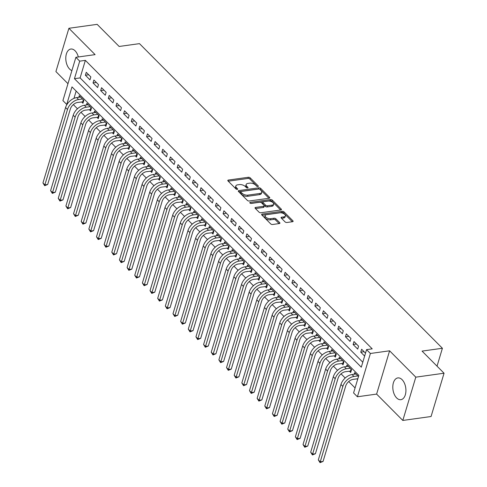 <?xml version="1.0" encoding="UTF-8"?>
<svg xmlns="http://www.w3.org/2000/svg" width="487" height="487" viewBox="0 0 487 487"><rect width="100%" height="100%" fill="white"/><g stroke="black" fill="none" stroke-linecap="round" stroke-linejoin="round"><path stroke-width="0.73" d="M257.94 186.533A0.968 0.481 16.7 0 0 258.341 186.284A0.968 0.481 16.7 0 0 258.195 185.9L250.215 177.877A1.382 0.688 16.7 0 0 248.358 177.274L228.391 180.056A1.382 0.688 16.7 0 0 227.813 180.415A1.382 0.688 16.7 0 0 228.032 180.963L236.006 188.986A0.968 0.481 16.7 0 0 237.309 189.406A0.968 0.481 16.7 0 0 237.711 189.157A0.968 0.481 16.7 0 0 237.559 188.773L236.53 187.732A4.426 2.204 16.7 0 1 235.842 185.967A4.426 2.204 16.7 0 1 237.674 184.823L239.342 184.591A4.426 2.204 16.7 0 1 245.29 186.515L246.325 187.55A0.968 0.481 16.7 0 0 247.627 187.97A0.968 0.481 16.7 0 0 248.029 187.72A0.968 0.481 16.7 0 0 247.877 187.337L246.842 186.296A4.426 2.204 16.7 0 1 246.154 184.53A4.426 2.204 16.7 0 1 247.993 183.386L249.654 183.155A4.426 2.204 16.7 0 1 255.608 185.078L256.643 186.113A0.968 0.481 16.7 0 0 257.94 186.533M402.098 379.671A10.988 6.447 -97.9 0 0 397.849 377.912A10.988 6.447 -97.9 0 0 392.832 386.094A10.988 6.447 -97.9 0 0 396.625 397.922A10.988 6.447 -97.9 0 0 400.88 399.687A10.988 6.447 -97.9 0 0 405.896 391.499A10.988 6.447 -97.9 0 0 402.098 379.671M78.328 56.967A10.988 6.447 -97.9 0 0 75.089 50.8A10.988 6.447 -97.9 0 0 70.834 49.041A10.988 6.447 -97.9 0 0 65.818 57.229A10.988 6.447 -97.9 0 0 69.611 69.057A10.988 6.447 -97.9 0 0 71.899 70.591M285.084 221.895A1.382 0.688 16.7 0 0 286.94 222.492L292.541 221.713A1.382 0.688 16.7 0 0 293.119 221.354A1.382 0.688 16.7 0 0 292.9 220.806L284.043 211.894A1.382 0.688 16.7 0 0 282.18 211.291L262.213 214.073A1.382 0.688 16.7 0 0 261.641 214.432A1.382 0.688 16.7 0 0 261.854 214.98L270.717 223.892A1.382 0.688 16.7 0 0 272.574 224.495L279.343 223.551A1.382 0.688 16.7 0 0 279.915 223.192A1.382 0.688 16.7 0 0 279.702 222.644L275.91 218.827A1.382 0.688 16.7 0 0 274.047 218.231L270.693 218.693A3.701 1.845 16.7 0 1 266.779 217.866A3.701 1.845 16.7 0 1 265.141 215.613A3.701 1.845 16.7 0 1 266.675 214.657L279.824 212.825A3.701 1.845 16.7 0 1 283.738 213.653A3.701 1.845 16.7 0 1 285.376 215.905A3.701 1.845 16.7 0 1 283.836 216.867L281.65 217.172A1.382 0.688 16.7 0 0 281.072 217.525A1.382 0.688 16.7 0 0 281.291 218.079L285.084 221.895M366.565 349.636L370.388 353.483L357.403 396.771L353.58 392.924L358.846 375.374L71.991 86.893L66.725 104.443L62.902 100.596L75.887 57.308L79.71 61.155L74.444 78.699L361.299 367.186L366.565 349.636L372.214 348.85L85.359 60.364L79.71 61.155M75.887 57.308L95.099 54.629L68.898 28.283L97.15 24.35L119.145 46.466L139.483 43.635L442.403 348.272L422.059 351.103L444.053 373.219L415.801 377.157L389.6 350.804L370.388 353.483M269.189 198.227A1.382 0.688 16.7 0 0 269.768 197.874A1.382 0.688 16.7 0 0 269.548 197.32L260.691 188.408A1.382 0.688 16.7 0 0 258.828 187.812L238.861 190.587A1.382 0.688 16.7 0 0 238.289 190.947A1.382 0.688 16.7 0 0 238.502 191.501L247.366 200.407A1.382 0.688 16.7 0 0 249.222 201.009L269.189 198.227M272.367 200.151L281.224 209.063A1.382 0.688 16.7 0 1 281.443 209.617A1.382 0.688 16.7 0 1 280.865 209.97L260.898 212.752A1.382 0.688 16.7 0 1 259.041 212.149L255.249 208.339A1.382 0.688 16.7 0 1 255.036 207.785A1.382 0.688 16.7 0 1 255.608 207.425L263.704 206.299A1.382 0.688 16.7 0 0 264.277 205.94A1.382 0.688 16.7 0 0 264.064 205.392L261.549 202.86A1.382 0.688 16.7 0 0 259.687 202.263L251.255 203.432A0.968 0.481 16.7 0 1 250.233 203.219A0.968 0.481 16.7 0 1 249.807 202.629A0.968 0.481 16.7 0 1 250.208 202.379L270.504 199.548A1.382 0.688 16.7 0 1 272.367 200.151L272.014 201.32L280.646 210M444.053 373.219L431.062 416.513L402.816 420.445L415.801 377.157M68.898 28.283L55.914 71.571L67.967 83.697M356.989 378.849L357.616 379.47M349.343 371.155L350.683 372.5L351.559 369.578L346.969 364.958L346.488 366.559M341.691 363.46L343.031 364.806L343.907 361.884L339.317 357.269L338.842 358.864M334.045 355.766L335.385 357.117L336.261 354.189L331.671 349.575L331.19 351.176M326.393 348.077L327.733 349.423L328.609 346.494L324.019 341.88L323.538 343.481M318.748 340.383L320.081 341.728L320.963 338.806L316.373 334.185L315.893 335.787M311.096 332.688L312.435 334.033L313.311 331.111L308.721 326.497L308.241 328.092M303.444 324.999L304.783 326.345L305.659 323.417L301.069 318.802L300.595 320.403M295.798 317.305L297.137 318.65L298.014 315.728L293.424 311.108L292.943 312.709M288.146 309.61L289.485 310.956L290.362 308.034L285.772 303.419L285.297 305.014M280.5 301.916L281.839 303.267L282.716 300.339L278.126 295.725L277.645 297.326M272.848 294.227L274.187 295.572L275.064 292.644L270.474 288.03L269.993 289.631M265.196 286.533L266.535 287.878L267.418 284.956L262.828 280.335L262.347 281.936M257.55 278.838L258.889 280.183L259.766 277.261L255.176 272.647L254.695 274.242M249.898 271.149L251.237 272.495L252.114 269.567L247.524 264.952L247.049 266.553M242.252 263.455L243.591 264.8L244.468 261.878L239.878 257.258L239.397 258.859M234.6 255.76L235.939 257.106L236.816 254.184L232.226 249.569L231.745 251.164M226.954 248.066L228.287 249.417L229.17 246.489L224.58 241.875L224.099 243.476M219.302 240.377L220.641 241.722L221.518 238.794L216.928 234.18L216.447 235.781M211.65 232.683L212.989 234.028L213.866 231.106L209.282 226.485L208.801 228.086M204.004 224.988L205.344 226.333L206.22 223.411L201.63 218.797L201.149 220.392M196.352 217.299L197.692 218.645L198.568 215.717L193.978 211.102L193.503 212.703M188.706 209.605L190.046 210.95L190.922 208.022L186.332 203.408L185.851 205.009M181.054 201.91L182.394 203.256L183.27 200.334L178.68 195.719L178.199 197.314M173.409 194.216L174.742 195.567L175.624 192.639L171.034 188.025L170.553 189.626M165.757 186.527L167.096 187.872L167.972 184.944L163.382 180.33L162.902 181.931M158.105 178.832L159.444 180.178L160.32 177.256L155.73 172.635L155.256 174.236M150.459 171.138L151.798 172.483L152.675 169.561L148.085 164.947L147.604 166.542M142.807 163.449L144.146 164.795L145.023 161.867L140.433 157.252L139.952 158.853M135.161 155.755L136.5 157.1L137.377 154.172L132.787 149.558L132.306 151.159M127.509 148.06L128.848 149.406L129.725 146.484L125.135 141.869L124.654 143.464M119.857 140.366L121.196 141.717L122.073 138.789L117.489 134.175L117.008 135.776M112.211 132.677L113.55 134.022L114.427 131.094L109.837 126.48L109.356 128.081M104.559 124.982L105.898 126.328L106.775 123.406L102.185 118.785L101.71 120.386M96.913 117.288L98.252 118.633L99.129 115.711L94.539 111.097L94.058 112.692M89.261 109.599L90.6 110.945L91.477 108.017L86.887 103.402L86.406 105.003M90.85 76.928L86.26 72.307L85.383 75.235L89.973 79.85L90.85 76.928M98.496 84.616L93.906 80.002L93.029 82.93L97.619 87.544L98.496 84.616M106.148 92.311L101.558 87.697L100.681 90.619L105.271 95.239L106.148 92.311M113.8 100.005L109.21 95.391L108.327 98.313L112.917 102.927L113.8 100.005M121.446 107.694L116.856 103.08L115.979 106.008L120.569 110.622L121.446 107.694M129.098 115.389L124.508 110.774L123.631 113.696L128.221 118.317L129.098 115.389M136.744 123.083L132.154 118.469L131.277 121.391L135.867 126.005L136.744 123.083M144.395 130.778L139.806 126.157L138.929 129.085L143.519 133.7L144.395 130.778M152.041 138.466L147.451 133.852L146.575 136.78L151.165 141.394L152.041 138.466M159.693 146.161L155.103 141.547L154.227 144.469L158.817 149.089L159.693 146.161M167.345 153.855L162.755 149.241L161.879 152.163L166.463 156.777L167.345 153.855M174.991 161.55L170.401 156.93L169.525 159.858L174.115 164.472L174.991 161.55M182.643 169.239L178.053 164.624L177.177 167.546L181.767 172.167L182.643 169.239M190.289 176.933L185.699 172.319L184.823 175.241L189.413 179.855L190.289 176.933M197.941 184.628L193.351 180.007L192.475 182.935L197.065 187.55L197.941 184.628M205.593 192.316L201.003 187.702L200.12 190.63L204.71 195.244L205.593 192.316M213.239 200.011L208.649 195.397L207.772 198.319L212.362 202.939L213.239 200.011M220.891 207.706L216.301 203.091L215.424 206.013L220.014 210.627L220.891 207.706M228.537 215.4L223.947 210.78L223.07 213.708L227.66 218.322L228.537 215.4M236.189 223.089L231.599 218.474L230.722 221.396L235.312 226.017L236.189 223.089M243.835 230.783L239.245 226.169L238.368 229.091L242.958 233.705L243.835 230.783M251.487 238.478L246.897 233.857L246.02 236.785L250.61 241.4L251.487 238.478M259.139 246.166L254.549 241.552L253.666 244.48L258.256 249.094L259.139 246.166M266.785 253.861L262.195 249.247L261.318 252.169L265.908 256.789L266.785 253.861M274.437 261.556L269.847 256.941L268.97 259.863L273.56 264.478L274.437 261.556M282.083 269.25L277.493 264.63L276.616 267.558L281.206 272.172L282.083 269.25M289.735 276.939L285.145 272.324L284.268 275.246L288.858 279.867L289.735 276.939M297.38 284.633L292.797 280.019L291.914 282.941L296.504 287.555L297.38 284.633M305.032 292.328L300.442 287.707L299.566 290.636L304.156 295.25L305.032 292.328M312.684 300.016L308.094 295.402L307.218 298.33L311.808 302.944L312.684 300.016M320.33 307.711L315.74 303.097L314.864 306.019L319.454 310.639L320.33 307.711M327.982 315.406L323.392 310.791L322.516 313.713L327.106 318.328L327.982 315.406M335.628 323.1L331.038 318.48L330.162 321.408L334.752 326.022L335.628 323.1M343.28 330.789L338.69 326.174L337.814 329.096L342.404 333.717L343.28 330.789M350.932 338.483L346.342 333.869L345.46 336.791L350.05 341.405L350.932 338.483M358.578 346.178L353.988 341.557L353.112 344.486L357.702 349.1L358.578 346.178M85.359 60.364L80.099 77.914L362.791 362.212M365.512 353.148L361.64 349.252L360.764 352.18L364.635 356.07M73.324 104.608L77.47 108.778M80.976 112.302L85.122 116.472M88.622 119.997L92.767 124.167M96.274 127.691L100.419 131.861M103.92 135.38L108.065 139.55M111.572 143.075L115.717 147.244M119.224 150.769L123.369 154.939M126.87 158.458L131.015 162.628M134.522 166.152L138.667 170.322M142.167 173.847L146.313 178.017M149.819 181.541L153.965 185.711M157.465 189.23L161.617 193.4M165.117 196.925L169.263 201.094M172.769 204.619L176.915 208.789M180.415 212.308L184.561 216.478M188.067 220.002L192.213 224.172M195.713 227.697L199.859 231.867M203.365 235.391L207.511 239.561M211.017 243.08L215.163 247.25M218.663 250.775L222.809 254.945M226.315 258.469L230.461 262.639M233.961 266.158L238.106 270.328M241.613 273.852L245.758 278.022M249.259 281.547L253.41 285.717M256.911 289.241L261.056 293.411M264.563 296.93L268.708 301.1M272.209 304.625L276.354 308.795M279.861 312.319L284.006 316.489M287.507 320.008L291.652 324.178M295.159 327.702L299.304 331.872M302.804 335.397L306.956 339.567M310.456 343.091L314.602 347.261M318.108 350.78L322.254 354.95M325.754 358.475L329.9 362.645M333.406 366.169L337.552 370.339M341.052 373.858L345.204 378.028M348.704 381.552L355.072 387.956M76.149 91.075L73.957 98.38M81.615 101.905L82.948 103.25L83.831 100.322L79.241 95.708L78.76 97.309M354.14 374.253L354.621 372.652L358.493 376.548M437.034 366.163L442.403 348.272M389.6 350.804L376.615 394.093L402.816 420.445M376.615 394.093L357.403 396.771M67.036 104.401L66.725 104.443M80.099 77.914L74.444 78.699M85.383 75.235L88.707 74.773M93.029 82.93L96.359 82.467M100.681 90.619L104.005 90.156M108.327 98.313L111.657 97.85M115.979 106.008L119.303 105.545M123.631 113.696L126.955 113.234M131.277 121.391L134.601 120.928M138.929 129.085L142.253 128.623M146.575 136.78L149.905 136.317M154.227 144.469L157.551 144.006M161.879 152.163L165.203 151.701M169.525 159.858L172.848 159.395M177.177 167.546L180.5 167.084M184.823 175.241L188.152 174.778M192.475 182.935L195.798 182.473M200.12 190.63L203.45 190.167M207.772 198.319L211.096 197.856M215.424 206.013L218.748 205.551M223.07 213.708L226.394 213.245M230.722 221.396L234.046 220.934M238.368 229.091L241.698 228.628M246.02 236.785L249.344 236.323M253.666 244.48L256.996 244.017M261.318 252.169L264.642 251.706M268.97 259.863L272.294 259.401M276.616 267.558L279.946 267.095M284.268 275.246L287.592 274.784M291.914 282.941L295.244 282.478M299.566 290.636L302.89 290.173M307.218 298.33L310.542 297.867M314.864 306.019L318.188 305.556M322.516 313.713L325.84 313.251M330.162 321.408L333.492 320.945M337.814 329.096L341.137 328.634M345.46 336.791L348.789 336.328M353.112 344.486L356.435 344.023M360.764 352.18L364.087 351.717M246.154 184.53L245.807 185.699A4.426 2.204 16.7 0 0 246.495 187.465L246.842 186.296M246.915 187.891L246.495 187.465M235.842 185.967L235.489 187.136A4.426 2.204 16.7 0 0 236.177 188.901L236.53 187.732M236.597 189.327L236.177 188.901M257.233 186.454L249.861 179.046A1.382 0.688 16.7 0 0 248.005 178.443L228.257 181.194M268.97 198.258L260.338 189.583A1.382 0.688 16.7 0 0 258.481 188.98L238.733 191.726M259.961 189.455A0.968 0.481 16.7 0 0 258.658 189.035L241.132 191.476A0.968 0.481 16.7 0 0 240.73 191.726A0.968 0.481 16.7 0 0 240.882 192.115L241.972 193.205A4.426 2.204 16.7 0 0 247.926 195.129L259.906 193.461A4.426 2.204 16.7 0 0 261.738 192.316A4.426 2.204 16.7 0 0 261.05 190.551L259.961 189.455M240.73 191.726L240.383 192.895A0.968 0.481 16.7 0 0 240.535 193.284L240.882 192.115M261.738 192.316L261.391 193.485A4.426 2.204 16.7 0 1 259.553 194.63L247.573 196.298A4.426 2.204 16.7 0 1 241.619 194.38L240.535 193.284M255.48 208.57L263.351 207.468A1.382 0.688 16.7 0 0 263.93 207.115L264.277 205.94M250.793 203.414L270.157 200.723L270.504 199.548M272.105 205.13A3.701 1.845 16.7 0 0 273.639 204.175A3.701 1.845 16.7 0 0 272.008 201.922A3.701 1.845 16.7 0 0 268.087 201.088L263.461 201.734A1.382 0.688 16.7 0 0 262.883 202.093A1.382 0.688 16.7 0 0 263.102 202.647L265.616 205.173A1.382 0.688 16.7 0 0 267.479 205.776L272.105 205.13L271.758 206.299A3.701 1.845 16.7 0 0 273.292 205.344L273.639 204.175M262.883 202.093L262.536 203.262A1.382 0.688 16.7 0 0 262.749 203.816L263.102 202.647M271.758 206.299L267.126 206.945A1.382 0.688 16.7 0 1 265.263 206.342L262.749 203.816M272.014 201.32A1.382 0.688 16.7 0 0 270.157 200.723M285.376 215.905L285.023 217.08A3.701 1.845 16.7 0 1 283.489 218.036L281.516 218.31M265.141 215.613L264.788 216.782A3.701 1.845 16.7 0 0 266.426 219.034A3.701 1.845 16.7 0 0 270.34 219.862L270.693 218.693M279.124 223.582L275.557 219.996A1.382 0.688 16.7 0 0 273.7 219.4L270.34 219.862M292.322 221.743L283.69 213.062A1.382 0.688 16.7 0 0 281.827 212.466L262.085 215.211M83.38 101.813L77.713 102.447A7.043 4.499 135.2 0 0 70.311 109.082L47.683 184.488L44.676 185.705L42.947 182.96L65.568 107.554A10.568 6.745 -44.8 0 1 76.678 97.601L80.58 97.053M42.947 182.96L44.859 184.883L67.486 109.478A10.568 6.745 -44.8 0 1 78.59 99.518L82.492 98.977M44.676 185.705L44.859 184.883L47.683 184.488M82.747 101.746L83.326 99.823M91.032 109.508L85.365 110.141A7.043 4.499 135.2 0 0 77.957 116.777L55.335 192.182L52.328 193.4L50.599 190.648L73.22 115.249A10.568 6.745 -44.8 0 1 84.33 105.289L88.226 104.748M50.599 190.648L52.511 192.572L75.132 117.166A10.568 6.745 -44.8 0 1 86.242 107.213L90.138 106.671M52.328 193.4L52.511 192.572L55.335 192.182M90.399 109.441L90.978 107.511M98.678 117.197L93.011 117.83A7.043 4.499 135.2 0 0 85.609 124.471L62.987 199.871L59.974 201.094L58.245 198.343L80.872 122.937A10.568 6.745 -44.8 0 1 91.976 112.984L95.878 112.442M58.245 198.343L60.157 200.267L82.784 124.861A10.568 6.745 -44.8 0 1 93.888 114.908L97.79 114.366M59.974 201.094L60.157 200.267L62.987 199.871M98.045 117.13L98.624 115.206M106.33 124.891L100.663 125.524A7.043 4.499 135.2 0 0 93.254 132.16L70.633 207.565L67.626 208.783L65.897 206.038L88.518 130.632A10.568 6.745 -44.8 0 1 99.628 120.679L103.524 120.137M65.897 206.038L67.809 207.961L90.43 132.555A10.568 6.745 -44.8 0 1 101.54 122.602L105.435 122.054M67.626 208.783L67.809 207.961L70.633 207.565M105.697 124.824L106.276 122.901M113.982 132.586L108.309 133.219A7.043 4.499 135.2 0 0 100.906 139.854L78.285 215.26L75.278 216.478L73.543 213.726L96.17 138.326A10.568 6.745 -44.8 0 1 107.274 128.367L111.176 127.825M73.543 213.726L75.461 215.65L98.082 140.25A10.568 6.745 -44.8 0 1 109.191 130.291L113.087 129.749M75.278 216.478L75.461 215.65L78.285 215.26M113.349 132.519L113.921 130.589M121.628 140.274L115.961 140.913A7.043 4.499 135.2 0 0 108.558 147.549L85.931 222.955L82.924 224.172L81.195 221.421L103.816 146.015A10.568 6.745 -44.8 0 1 114.926 136.062L118.822 135.52M81.195 221.421L83.107 223.344L105.728 147.938A10.568 6.745 -44.8 0 1 116.837 137.985L120.739 137.444M82.924 224.172L83.107 223.344L85.931 222.955M120.995 140.207L121.573 138.284M129.28 147.969L123.613 148.602A7.043 4.499 135.2 0 0 116.204 155.237L93.583 230.643L90.576 231.867L88.847 229.115L111.468 153.709A10.568 6.745 -44.8 0 1 122.578 143.756L126.474 143.215M88.847 229.115L90.759 231.039L113.38 155.633A10.568 6.745 -44.8 0 1 124.489 145.68L128.385 145.138M90.576 231.867L90.759 231.039L93.583 230.643M128.647 147.902L129.225 145.978M136.926 155.663L131.259 156.297A7.043 4.499 135.2 0 0 123.856 162.932L101.229 238.338L98.222 239.555L96.493 236.81L119.114 161.404A10.568 6.745 -44.8 0 1 130.224 151.451L134.126 150.903M96.493 236.81L98.404 238.733L121.032 163.328A10.568 6.745 -44.8 0 1 132.135 153.375L136.037 152.827M98.222 239.555L98.404 238.733L101.229 238.338M136.293 155.596L136.871 153.673M144.578 163.358L138.911 163.991A7.043 4.499 135.2 0 0 131.502 170.627L108.881 246.032L105.874 247.25L104.145 244.498L126.766 169.099A10.568 6.745 -44.8 0 1 137.876 159.139L141.772 158.598M104.145 244.498L106.056 246.422L128.678 171.016A10.568 6.745 -44.8 0 1 139.787 161.063L143.683 160.521M105.874 247.25L106.056 246.422L108.881 246.032M143.945 163.291L144.523 161.361M152.224 171.047L146.557 171.68A7.043 4.499 135.2 0 0 139.154 178.321L116.533 253.721L113.526 254.945L111.791 252.193L134.418 176.787A10.568 6.745 -44.8 0 1 145.522 166.834L149.424 166.292M111.791 252.193L113.708 254.117L136.33 178.711A10.568 6.745 -44.8 0 1 147.433 168.758L151.335 168.216M113.526 254.945L113.708 254.117L116.533 253.721M151.597 170.98L152.169 169.056M159.876 178.741L154.209 179.374A7.043 4.499 135.2 0 0 146.8 186.01L124.179 261.416L121.172 262.633L119.443 259.888L142.064 184.482A10.568 6.745 -44.8 0 1 153.174 174.529L157.07 173.987M119.443 259.888L121.354 261.811L143.975 186.405A10.568 6.745 -44.8 0 1 155.085 176.452L158.981 175.904M121.172 262.633L121.354 261.811L124.179 261.416M159.243 178.674L159.821 176.751M167.528 186.436L161.854 187.069A7.043 4.499 135.2 0 0 154.452 193.704L131.831 269.11L128.824 270.328L127.095 267.576L149.716 192.176A10.568 6.745 -44.8 0 1 160.82 182.217L164.722 181.675M127.095 267.576L129.006 269.5L151.627 194.1A10.568 6.745 -44.8 0 1 162.737 184.141L166.633 183.599M128.824 270.328L129.006 269.5L131.831 269.11M166.895 186.369L167.473 184.439M175.174 194.124L169.506 194.763A7.043 4.499 135.2 0 0 162.104 201.399L139.477 276.805L136.47 278.022L134.741 275.271L157.362 199.865A10.568 6.745 -44.8 0 1 168.472 189.912L172.374 189.37M134.741 275.271L136.652 277.194L159.273 201.788A10.568 6.745 -44.8 0 1 170.383 191.835L174.285 191.294M136.47 278.022L136.652 277.194L139.477 276.805M174.541 194.057L175.119 192.134M182.826 201.819L177.158 202.452A7.043 4.499 135.2 0 0 169.75 209.087L147.129 284.493L144.122 285.717L142.393 282.965L165.014 207.559A10.568 6.745 -44.8 0 1 176.124 197.606L180.02 197.065M142.393 282.965L144.304 284.889L166.925 209.483A10.568 6.745 -44.8 0 1 178.035 199.53L181.931 198.988M144.122 285.717L144.304 284.889L147.129 284.493M182.193 201.752L182.771 199.828M190.472 209.513L184.804 210.147A7.043 4.499 135.2 0 0 177.402 216.782L154.781 292.188L151.767 293.405L150.039 290.66L172.666 215.254A10.568 6.745 -44.8 0 1 183.769 205.301L187.672 204.753M150.039 290.66L151.95 292.584L174.577 217.178A10.568 6.745 -44.8 0 1 185.681 207.225L189.583 206.677M151.767 293.405L151.95 292.584L154.781 292.188M189.839 209.447L190.417 207.523M198.124 217.208L192.456 217.841A7.043 4.499 135.2 0 0 185.048 224.477L162.427 299.882L159.419 301.1L157.691 298.348L180.312 222.949A10.568 6.745 -44.8 0 1 191.421 212.989L195.317 212.448M157.691 298.348L159.602 300.272L182.223 224.872A10.568 6.745 -44.8 0 1 193.333 214.913L197.229 214.371M159.419 301.1L159.602 300.272L162.427 299.882M197.491 217.141L198.069 215.211M205.776 224.897L200.102 225.53A7.043 4.499 135.2 0 0 192.7 232.171L170.079 307.571L167.071 308.795L165.337 306.043L187.964 230.637A10.568 6.745 -44.8 0 1 199.067 220.684L202.969 220.142M165.337 306.043L167.254 307.967L189.875 232.561A10.568 6.745 -44.8 0 1 200.985 222.608L204.881 222.066M167.071 308.795L167.254 307.967L170.079 307.571M205.143 224.83L205.715 222.906M213.422 232.591L207.754 233.224A7.043 4.499 135.2 0 0 200.346 239.86L177.725 315.266L174.717 316.483L172.988 313.738L195.61 238.332A10.568 6.745 -44.8 0 1 206.719 228.379L210.615 227.837M172.988 313.738L174.9 315.661L197.521 240.255A10.568 6.745 -44.8 0 1 208.631 230.302L212.533 229.754M174.717 316.483L174.9 315.661L177.725 315.266M212.789 232.524L213.367 230.601M221.074 240.286L215.406 240.919A7.043 4.499 135.2 0 0 207.998 247.554L185.377 322.96L182.369 324.178L180.64 321.432L203.262 246.026A10.568 6.745 -44.8 0 1 214.371 236.067L218.267 235.525M180.64 321.432L182.552 323.35L205.173 247.95A10.568 6.745 -44.8 0 1 216.283 237.991L220.179 237.449M182.369 324.178L182.552 323.35L185.377 322.96M220.441 240.219L221.019 238.289M228.72 247.974L223.052 248.613A7.043 4.499 135.2 0 0 215.65 255.249L193.022 330.655L190.015 331.872L188.286 329.121L210.908 253.715A10.568 6.745 -44.8 0 1 222.017 243.762L225.919 243.22M188.286 329.121L190.198 331.044L212.825 255.638A10.568 6.745 -44.8 0 1 223.929 245.685L227.831 245.144M190.015 331.872L190.198 331.044L193.022 330.655M228.086 247.907L228.665 245.984M236.372 255.669L230.704 256.302A7.043 4.499 135.2 0 0 223.296 262.937L200.674 338.343L197.667 339.567L195.938 336.815L218.56 261.409A10.568 6.745 -44.8 0 1 229.669 251.456L233.565 250.915M195.938 336.815L197.85 338.739L220.471 263.333A10.568 6.745 -44.8 0 1 231.581 253.38L235.477 252.838M197.667 339.567L197.85 338.739L200.674 338.343M235.738 255.602L236.317 253.678M244.017 263.364L238.35 263.997A7.043 4.499 135.2 0 0 230.948 270.632L208.326 346.038L205.319 347.255L203.584 344.51L226.212 269.104A10.568 6.745 -44.8 0 1 237.315 259.151L241.217 258.603M203.584 344.51L205.502 346.434L228.123 271.028A10.568 6.745 -44.8 0 1 239.227 261.075L243.129 260.527M205.319 347.255L205.502 346.434L208.326 346.038M243.39 263.297L243.963 261.373M251.669 271.058L246.002 271.691A7.043 4.499 135.2 0 0 238.593 278.327L215.972 353.732L212.965 354.95L211.236 352.198L233.857 276.799A10.568 6.745 -44.8 0 1 244.967 266.839L248.863 266.298M211.236 352.198L213.148 354.122L235.769 278.722A10.568 6.745 -44.8 0 1 246.879 268.763L250.775 268.221M212.965 354.95L213.148 354.122L215.972 353.732M251.036 270.991L251.615 269.061M259.321 278.747L253.648 279.38A7.043 4.499 135.2 0 0 246.245 286.021L223.624 361.421L220.617 362.645L218.888 359.893L241.509 284.487A10.568 6.745 -44.8 0 1 252.613 274.534L256.515 273.992M218.888 359.893L220.8 361.817L243.421 286.411A10.568 6.745 -44.8 0 1 254.531 276.458L258.427 275.916M220.617 362.645L220.8 361.817L223.624 361.421M258.688 278.68L259.267 276.756M266.967 286.441L261.3 287.074A7.043 4.499 135.2 0 0 253.897 293.71L231.27 369.116L228.263 370.333L226.534 367.588L249.155 292.182A10.568 6.745 -44.8 0 1 260.265 282.229L264.161 281.687M226.534 367.588L228.446 369.511L251.067 294.105A10.568 6.745 -44.8 0 1 262.176 284.152L266.079 283.604M228.263 370.333L228.446 369.511L231.27 369.116M266.334 286.374L266.913 284.451M274.619 294.136L268.952 294.769A7.043 4.499 135.2 0 0 261.543 301.404L238.922 376.81L235.915 378.028L234.186 375.282L256.807 299.876A10.568 6.745 -44.8 0 1 267.917 289.917L271.813 289.375M234.186 375.282L236.098 377.2L258.719 301.8A10.568 6.745 -44.8 0 1 269.828 291.841L273.724 291.299M235.915 378.028L236.098 377.2L238.922 376.81M273.986 294.069L274.565 292.139M282.265 301.824L276.598 302.464A7.043 4.499 135.2 0 0 269.195 309.099L246.574 384.505L243.561 385.722L241.832 382.971L264.453 307.565A10.568 6.745 -44.8 0 1 275.563 297.612L279.465 297.07M241.832 382.971L243.743 384.894L266.371 309.488A10.568 6.745 -44.8 0 1 277.474 299.535L281.376 298.994M243.561 385.722L243.743 384.894L246.574 384.505M281.632 301.757L282.21 299.834M289.917 309.519L284.25 310.152A7.043 4.499 135.2 0 0 276.841 316.787L254.22 392.193L251.213 393.417L249.484 390.665L272.105 315.259A10.568 6.745 -44.8 0 1 283.215 305.306L287.111 304.765M249.484 390.665L251.395 392.589L274.017 317.183A10.568 6.745 -44.8 0 1 285.126 307.23L289.022 306.688M251.213 393.417L251.395 392.589L254.22 392.193M289.284 309.452L289.862 307.528M297.569 317.214L291.896 317.847A7.043 4.499 135.2 0 0 284.493 324.482L261.872 399.888L258.865 401.105L257.13 398.36L279.757 322.954A10.568 6.745 -44.8 0 1 290.861 313.001L294.763 312.453M257.13 398.36L259.047 400.284L281.669 324.878A10.568 6.745 -44.8 0 1 292.778 314.925L296.674 314.377M258.865 401.105L259.047 400.284L261.872 399.888M296.936 317.147L297.508 315.223M305.215 324.908L299.548 325.541A7.043 4.499 135.2 0 0 292.139 332.177L269.518 407.582L266.511 408.8L264.782 406.048L287.403 330.649A10.568 6.745 -44.8 0 1 298.513 320.689L302.409 320.148M264.782 406.048L266.693 407.972L289.315 332.572A10.568 6.745 -44.8 0 1 300.424 322.613L304.326 322.071M266.511 408.8L266.693 407.972L269.518 407.582M304.582 324.841L305.16 322.911M312.867 332.597L307.2 333.23A7.043 4.499 135.2 0 0 299.791 339.871L277.17 415.271L274.163 416.495L272.434 413.743L295.055 338.337A10.568 6.745 -44.8 0 1 306.165 328.384L310.061 327.842M272.434 413.743L274.345 415.667L296.967 340.261A10.568 6.745 -44.8 0 1 308.076 330.308L311.972 329.766M274.163 416.495L274.345 415.667L277.17 415.271M312.234 332.53L312.812 330.606M320.513 340.291L314.846 340.924A7.043 4.499 135.2 0 0 307.443 347.56L284.816 422.966L281.809 424.183L280.08 421.438L302.701 346.032A10.568 6.745 -44.8 0 1 313.811 336.079L317.713 335.537M280.08 421.438L281.991 423.361L304.618 347.955A10.568 6.745 -44.8 0 1 315.722 338.002L319.624 337.461M281.809 424.183L281.991 423.361L284.816 422.966M319.88 340.224L320.458 338.301M328.165 347.986L322.497 348.619A7.043 4.499 135.2 0 0 315.089 355.254L292.468 430.66L289.461 431.878L287.732 429.132L310.353 353.726A10.568 6.745 -44.8 0 1 321.463 343.767L325.359 343.225M287.732 429.132L289.643 431.05L312.264 355.65A10.568 6.745 -44.8 0 1 323.374 345.691L327.27 345.149M289.461 431.878L289.643 431.05L292.468 430.66M327.532 347.919L328.11 345.989M335.811 355.674L330.143 356.314A7.043 4.499 135.2 0 0 322.741 362.949L300.12 438.355L297.113 439.572L295.378 436.821L318.005 361.415A10.568 6.745 -44.8 0 1 329.109 351.462L333.011 350.92M295.378 436.821L297.289 438.744L319.916 363.339A10.568 6.745 -44.8 0 1 331.02 353.385L334.922 352.844M297.113 439.572L297.289 438.744L300.12 438.355M335.178 355.607L335.756 353.684M343.463 363.369L337.795 364.002A7.043 4.499 135.2 0 0 330.387 370.637L307.766 446.043L304.759 447.267L303.03 444.515L325.651 369.109A10.568 6.745 -44.8 0 1 336.761 359.156L340.656 358.615M303.03 444.515L304.941 446.439L327.562 371.033A10.568 6.745 -44.8 0 1 338.672 361.08L342.568 360.538M304.759 447.267L304.941 446.439L307.766 446.043M342.83 363.302L343.408 361.378M351.115 371.064L345.441 371.697A7.043 4.499 135.2 0 0 338.039 378.332L315.418 453.738L312.411 454.955L310.676 452.21L333.303 376.804A10.568 6.745 -44.8 0 1 344.406 366.851L348.308 366.303M310.676 452.21L312.593 454.134L335.214 378.728A10.568 6.745 -44.8 0 1 346.324 368.775L350.22 368.227M312.411 454.955L312.593 454.134L315.418 453.738M350.482 370.997L351.06 369.073M357.835 378.728L353.093 379.391A7.043 4.499 135.2 0 0 345.691 386.027L323.064 461.433L320.056 462.65L318.328 459.898L340.949 384.499A10.568 6.745 -44.8 0 1 352.058 374.54L355.954 373.998M318.328 459.898L320.239 461.822L342.86 386.422A10.568 6.745 -44.8 0 1 353.97 376.463L357.872 375.921M320.056 462.65L320.239 461.822L323.064 461.433M258.007 186.527L258.195 185.9M237.376 189.4L237.559 188.773M247.688 187.964L247.877 187.337M228.099 181.03L228.391 180.056M248.005 178.443L248.358 177.274M249.861 179.046L250.215 177.877M238.569 191.568L238.861 190.587M258.481 188.98L258.828 187.812M260.338 189.583L260.691 188.408M269.281 198.215L269.548 197.32M241.619 194.38L241.972 193.205M247.573 196.298L247.926 195.129M259.553 194.63L259.906 193.461M280.956 209.958L281.224 209.063M255.316 208.406L255.608 207.425M263.351 207.468L263.704 206.299M250.001 203.061L250.208 202.379M265.263 206.342L265.616 205.173M267.126 206.945L267.479 205.776M281.352 218.146L281.65 217.172M283.489 218.036L283.836 216.867M273.7 219.4L274.047 218.231M275.557 219.996L275.91 218.827M279.435 223.533L279.702 222.644M261.921 215.047L262.213 214.073M281.827 212.466L282.18 211.291M283.69 213.062L284.043 211.894M292.632 221.701L292.9 220.806M76.678 97.601L78.59 99.518M65.568 107.554L67.486 109.478M84.33 105.289L86.242 107.213M73.22 115.249L75.132 117.166M91.976 112.984L93.888 114.908M80.872 122.937L82.784 124.861M99.628 120.679L101.54 122.602M88.518 130.632L90.43 132.555M107.274 128.367L109.191 130.291M96.17 138.326L98.082 140.25M114.926 136.062L116.837 137.985M103.816 146.015L105.728 147.938M122.578 143.756L124.489 145.68M111.468 153.709L113.38 155.633M130.224 151.451L132.135 153.375M119.114 161.404L121.032 163.328M137.876 159.139L139.787 161.063M126.766 169.099L128.678 171.016M145.522 166.834L147.433 168.758M134.418 176.787L136.33 178.711M153.174 174.529L155.085 176.452M142.064 184.482L143.975 186.405M160.82 182.217L162.737 184.141M149.716 192.176L151.627 194.1M168.472 189.912L170.383 191.835M157.362 199.865L159.273 201.788M176.124 197.606L178.035 199.53M165.014 207.559L166.925 209.483M183.769 205.301L185.681 207.225M172.666 215.254L174.577 217.178M191.421 212.989L193.333 214.913M180.312 222.949L182.223 224.872M199.067 220.684L200.985 222.608M187.964 230.637L189.875 232.561M206.719 228.379L208.631 230.302M195.61 238.332L197.521 240.255M214.371 236.067L216.283 237.991M203.262 246.026L205.173 247.95M222.017 243.762L223.929 245.685M210.908 253.715L212.825 255.638M229.669 251.456L231.581 253.38M218.56 261.409L220.471 263.333M237.315 259.151L239.227 261.075M226.212 269.104L228.123 271.028M244.967 266.839L246.879 268.763M233.857 276.799L235.769 278.722M252.613 274.534L254.531 276.458M241.509 284.487L243.421 286.411M260.265 282.229L262.176 284.152M249.155 292.182L251.067 294.105M267.917 289.917L269.828 291.841M256.807 299.876L258.719 301.8M275.563 297.612L277.474 299.535M264.453 307.565L266.371 309.488M283.215 305.306L285.126 307.23M272.105 315.259L274.017 317.183M290.861 313.001L292.778 314.925M279.757 322.954L281.669 324.878M298.513 320.689L300.424 322.613M287.403 330.649L289.315 332.572M306.165 328.384L308.076 330.308M295.055 338.337L296.967 340.261M313.811 336.079L315.722 338.002M302.701 346.032L304.618 347.955M321.463 343.767L323.374 345.691M310.353 353.726L312.264 355.65M329.109 351.462L331.02 353.385M318.005 361.415L319.916 363.339M336.761 359.156L338.672 361.08M325.651 369.109L327.562 371.033M344.406 366.851L346.324 368.775M333.303 376.804L335.214 378.728M352.058 374.54L353.97 376.463M340.949 384.499L342.86 386.422"/></g></svg>
